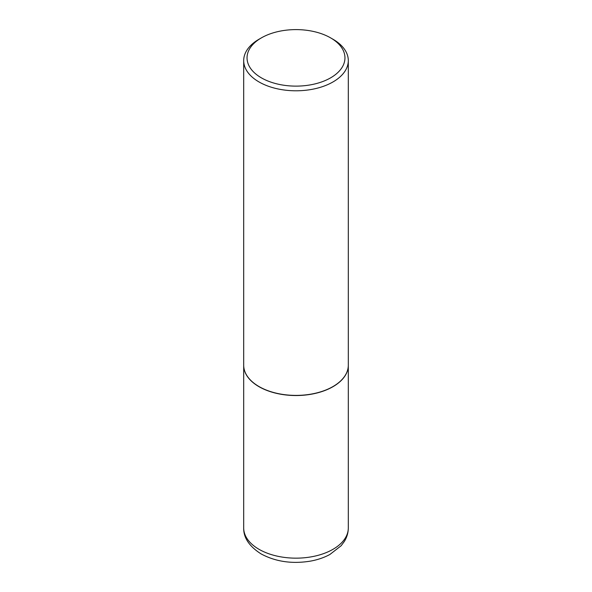 <?xml version="1.0" encoding="UTF-8"?>
<svg xmlns="http://www.w3.org/2000/svg" width="592" height="592" viewBox="0 0 592 592"><rect width="100%" height="100%" fill="white"/><g stroke="black" fill="none" stroke-linecap="round" stroke-linejoin="round"><path stroke-width="0.89" d="M243.697 365.271A52.303 30.199 0 0 0 243.697 365.338A52.303 30.199 0 0 0 259.015 386.694A52.303 30.199 0 0 0 316.017 393.236A52.303 30.199 0 0 0 348.303 365.338A52.303 30.199 0 0 0 348.303 365.271M261.383 37.881A48.958 28.261 0 0 0 261.383 77.848A48.958 28.261 0 0 0 330.617 77.848A48.958 28.261 0 0 0 330.617 37.881A48.958 28.261 0 0 0 261.383 37.881L259.015 39.242A52.303 30.199 0 0 0 243.697 60.599L243.697 365.205A52.303 30.199 0 0 0 259.015 386.554L259.133 386.62A52.133 30.103 0 0 0 332.867 386.62A52.133 30.103 0 0 0 332.926 386.591M259.133 386.62L259.015 386.554A52.303 30.199 0 0 0 332.985 386.554A52.303 30.199 0 0 0 348.303 365.205L348.303 60.599A52.303 30.199 0 0 0 332.985 39.242L330.617 37.881L332.985 39.242M243.697 60.599A52.303 30.199 0 0 0 259.015 81.948A52.303 30.199 0 0 0 316.017 88.497A52.303 30.199 0 0 0 348.303 60.599M348.303 527.96C348.259 532.815 346.912 537.344 344.27 541.554L341.133 545.743L329.892 554.475C324.105 557.612 317.593 559.832 310.371 561.135C292.056 564.109 275.628 561.704 261.094 553.912C249.276 546.372 243.475 537.728 243.697 527.96A52.303 30.199 0 0 0 259.015 549.309A52.303 30.199 0 0 0 316.017 555.858A52.303 30.199 0 0 0 348.303 527.96L348.303 365.338M243.697 527.96L243.697 365.338"/></g></svg>

